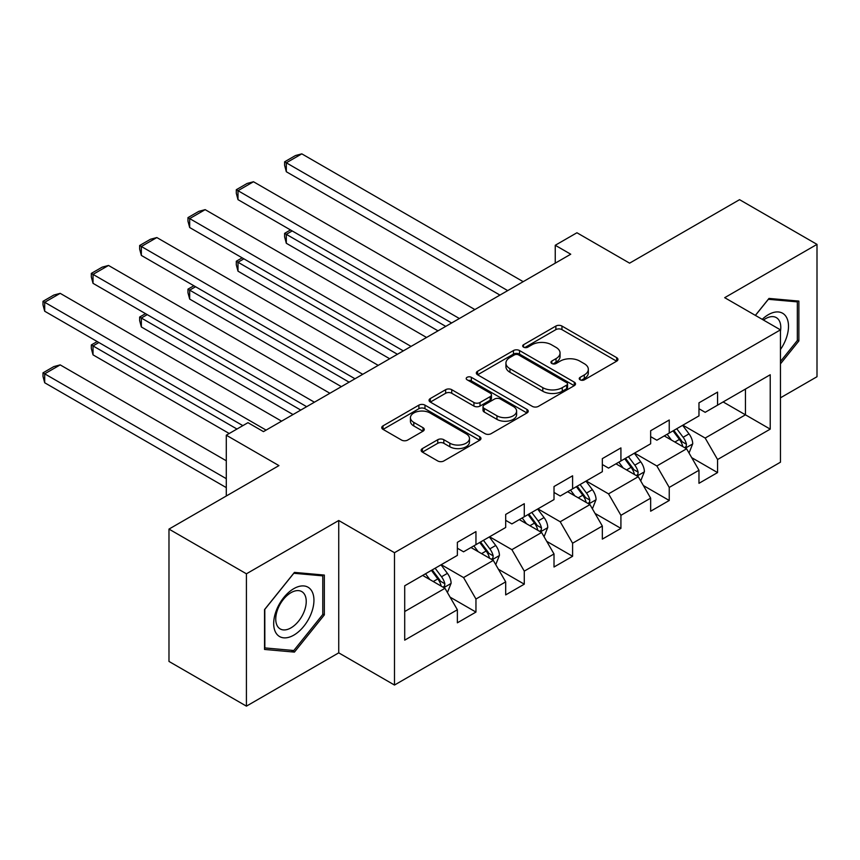 <?xml version="1.0" encoding="UTF-8"?>
<svg xmlns="http://www.w3.org/2000/svg" width="860" height="860" viewBox="0 0 860 860"><rect width="100%" height="100%" fill="white"/><g stroke="black" fill="none" stroke-linecap="round" stroke-linejoin="round"><path stroke-width="1.29" d="M580.124 379.819A3.01 1.742 0 0 0 584.381 379.819L616.684 361.168A4.3 2.483 0 0 0 617.942 359.405A4.3 2.483 0 0 0 616.684 357.652L561.956 326.058A4.3 2.483 0 0 0 555.872 326.058L523.568 344.709A3.01 1.742 0 0 0 522.687 345.935A3.01 1.742 0 0 0 523.568 347.16A3.01 1.742 0 0 0 527.825 347.16L532.007 344.752A13.76 7.944 0 0 1 551.464 344.752L556.022 347.386A13.76 7.944 0 0 1 560.053 352.998A13.76 7.944 0 0 1 556.022 358.62L551.841 361.028A3.01 1.742 0 0 0 550.959 362.264A3.01 1.742 0 0 0 551.841 363.49A3.01 1.742 0 0 0 556.097 363.49L560.279 361.071A13.76 7.944 0 0 1 579.737 361.071L584.305 363.705A13.76 7.944 0 0 1 588.326 369.327A13.76 7.944 0 0 1 584.305 374.938L580.124 377.357A3.01 1.742 0 0 0 579.242 378.583A3.01 1.742 0 0 0 580.124 379.819L580.124 377.357M422.389 448.587A4.3 2.483 0 0 0 421.131 450.339A4.3 2.483 0 0 0 422.389 452.091L437.751 460.96A4.3 2.483 0 0 0 443.825 460.96L479.708 440.245A4.3 2.483 0 0 0 480.966 438.492A4.3 2.483 0 0 0 479.708 436.729L424.98 405.135A4.3 2.483 0 0 0 418.895 405.135L383.022 425.85A4.3 2.483 0 0 0 381.754 427.603A4.3 2.483 0 0 0 383.022 429.366L401.566 440.073A4.3 2.483 0 0 0 407.651 440.073L423.002 431.204A4.3 2.483 0 0 0 424.26 429.452A4.3 2.483 0 0 0 423.002 427.689L413.8 422.389A11.502 6.643 0 0 1 410.435 417.691A11.502 6.643 0 0 1 417.541 411.553A11.502 6.643 0 0 1 430.075 412.993L466.098 433.795A11.502 6.643 0 0 1 469.474 438.492A11.502 6.643 0 0 1 462.368 444.62A11.502 6.643 0 0 1 449.834 443.19L443.825 439.718A4.3 2.483 0 0 0 437.751 439.718L422.389 448.587L422.389 452.091M780.45 397.825L817 376.723L817 244.38L739.557 199.671L629.595 263.16L576.931 232.759L555.248 245.272L570.739 254.216L263.461 431.623L247.97 422.679L226.287 435.203L226.287 496.005M246.422 573.803L246.422 706.146L338.733 652.847L338.733 520.504L246.422 573.803L168.979 529.093L278.941 465.604L226.287 435.203M338.733 520.504L394.482 552.7L780.45 329.864L780.45 462.207L394.482 685.044L394.482 552.7M817 244.38L724.69 297.678L780.45 329.864M532.308 406.361A4.3 2.483 0 0 0 538.392 406.361L574.265 385.656A4.3 2.483 0 0 0 575.523 383.893A4.3 2.483 0 0 0 574.265 382.141L519.537 350.547A4.3 2.483 0 0 0 513.452 350.547L477.579 371.262A4.3 2.483 0 0 0 476.322 373.014A4.3 2.483 0 0 0 477.579 374.767L532.308 406.361M468.291 380.464A3.01 1.742 0 0 1 471.344 380.894L471.344 377.314L526.986 409.435A4.3 2.483 0 0 1 528.244 411.198A4.3 2.483 0 0 1 526.986 412.95L491.114 433.666A4.3 2.483 0 0 1 485.029 433.666L430.301 402.061L430.301 398.556A4.3 2.483 0 0 0 429.043 400.308A4.3 2.483 0 0 0 430.301 402.061M430.301 398.556L445.652 389.688A4.3 2.483 0 0 1 451.737 389.688L473.935 402.502A4.3 2.483 0 0 0 480.009 402.502L490.2 396.621A4.3 2.483 0 0 0 491.458 394.869A4.3 2.483 0 0 0 490.2 393.117L467.087 379.776A3.01 1.742 0 0 1 466.206 378.54A3.01 1.742 0 0 1 468.066 376.938A3.01 1.742 0 0 1 471.344 377.314M246.422 706.146L168.979 661.437L168.979 529.093M450.092 597.141L475.956 612.073L475.956 599.022L505.691 581.854L505.691 594.905L524.277 584.176L524.277 571.126L554.012 553.958L554.012 567.009L572.599 556.28L572.599 543.219L602.333 526.051L602.333 539.112L620.92 528.384L620.92 515.323L650.654 498.155L650.654 511.216L669.241 500.477L669.241 487.426L698.976 470.259L698.976 483.309L717.562 472.581L717.562 459.53L770.227 429.129L770.227 374.756L745.448 389.064L745.448 414.821L770.227 429.129M475.956 612.073L457.369 622.812L457.369 609.751L404.705 640.152L404.705 585.789L457.369 555.388L457.369 542.327L475.956 531.598L475.956 544.649L505.691 527.481L505.691 514.431L524.277 503.702L524.277 516.752L554.012 499.585L554.012 486.534L572.599 475.795L572.599 488.856L602.333 471.688L602.333 458.627L620.92 447.899L620.92 460.96L650.654 443.792L650.654 430.731L669.241 420.002L669.241 433.053L698.976 415.885L698.976 402.835L717.562 392.106L717.562 405.157L770.227 374.756M471 547.519L493.296 560.387L463.562 577.565L441.255 564.687M457.369 548.229L463.562 551.808L475.956 544.649M463.562 577.565L475.956 599.022M493.296 560.387L505.691 581.854M519.322 519.612L541.617 532.49L511.883 549.658L489.587 536.78M505.691 520.332L511.883 523.912L524.277 516.752M511.883 549.658L524.277 571.126M541.617 532.49L554.012 553.958M567.643 491.716L589.949 504.594L560.204 521.762L537.909 508.883M554.012 492.436L560.204 496.005L572.599 488.856M560.204 521.762L572.599 543.219M589.949 504.594L602.333 526.051M615.964 463.819L638.27 476.698L608.536 493.866L586.23 480.987M602.333 464.529L608.536 468.109L620.92 460.96M608.536 493.866L620.92 515.323M638.27 476.698L650.654 498.155M664.286 435.923L686.592 448.791L656.857 465.969L634.551 453.091M650.654 436.633L656.857 440.212L669.241 433.053M656.857 465.969L669.241 487.426M686.592 448.791L698.976 470.259M723.142 401.942L745.448 414.821L705.178 438.062L682.872 425.184M698.976 408.737L705.178 412.316L717.562 405.157M705.178 438.062L717.562 459.53M338.733 652.847L394.482 685.044M555.248 245.272L555.248 263.16M404.705 611.535L444.975 588.294L422.668 575.415M444.975 588.294L457.369 609.751M691.698 457.649L717.562 472.581M643.377 485.545L669.241 500.477M595.055 513.442L620.92 528.384M546.734 541.348L572.599 556.28M498.413 569.245L524.277 584.176M780.45 363.877L798.875 340.947L798.875 301.086L768.99 298.42L755.349 315.383M264.536 649.44L294.432 652.106L324.327 614.921L324.327 575.071L294.432 572.394L264.536 609.589L264.536 649.44M797.327 340.044L798.875 340.947M322.779 614.029L324.327 614.921M291.271 650.289L294.432 652.106M581.328 380.238L584.305 378.518A13.76 7.944 0 0 0 588.326 372.907L588.326 369.327M560.053 352.998L560.053 356.577A13.76 7.944 0 0 1 556.022 362.2L553.044 363.909M616.62 361.2L561.956 329.627A4.3 2.483 0 0 0 555.872 329.627L524.772 347.59M574.211 385.688L519.537 354.116A4.3 2.483 0 0 0 513.452 354.116L477.633 374.799M566.665 385.129A3.01 1.742 0 0 0 567.546 383.893A3.01 1.742 0 0 0 566.665 382.668L518.623 354.933A3.01 1.742 0 0 0 514.366 354.933L509.958 357.481A13.76 7.944 0 0 0 505.927 363.092A13.76 7.944 0 0 0 509.958 368.714L542.8 387.666A13.76 7.944 0 0 0 562.257 387.666L566.665 385.129L566.665 388.698A3.01 1.742 0 0 0 567.546 387.473L567.546 383.893M505.927 363.092L505.927 366.672A13.76 7.944 0 0 0 509.958 372.294L509.958 368.714M566.665 388.698L562.257 391.246A13.76 7.944 0 0 1 542.8 391.246L509.958 372.294M430.355 402.093L445.652 393.267L445.652 389.688M491.458 394.869L491.458 398.449A4.3 2.483 0 0 1 490.2 400.201L480.009 406.081A4.3 2.483 0 0 1 473.935 406.081L451.737 393.267A4.3 2.483 0 0 0 445.652 393.267M471.344 380.894L526.933 412.983M496.962 415.799A11.502 6.643 0 0 0 509.496 417.24A11.502 6.643 0 0 0 516.602 411.101A11.502 6.643 0 0 0 513.226 406.414L500.531 399.083A4.3 2.483 0 0 0 494.457 399.083L484.266 404.963A4.3 2.483 0 0 0 483.008 406.715A4.3 2.483 0 0 0 484.266 408.468L496.962 415.799L496.962 419.379A11.502 6.643 0 0 0 509.496 420.819A11.502 6.643 0 0 0 516.602 414.681L516.602 411.101M483.008 406.715L483.008 410.295A4.3 2.483 0 0 0 484.266 412.048L484.266 408.468M496.962 419.379L484.266 412.048M469.474 438.492L469.474 442.062A11.502 6.643 0 0 1 462.368 448.2A11.502 6.643 0 0 1 449.834 446.759L443.825 443.298A4.3 2.483 0 0 0 437.751 443.298L422.454 452.123M410.435 417.691L410.435 421.26A11.502 6.643 0 0 0 413.8 425.958L413.8 422.389M422.948 431.236L413.8 425.958M479.654 440.277L424.98 408.715A4.3 2.483 0 0 0 418.895 408.715L383.076 429.398M689.043 453.037L692.719 443.749A11.61 6.697 -120 0 0 689.021 433.87L682.625 425.334M671.477 440.073L667.134 434.279M445.749 326.381L286.315 234.328L286.315 243.273L438.009 330.853M684.796 447.759L686.205 446.275L686.452 444.244A11.61 6.697 -120 0 0 683.13 437.267L676.734 428.731M673.832 430.409L680.926 439.879A5.912 3.418 60 0 1 682.001 441.675L686.452 444.244M673.025 430.881L679.411 439.406A11.61 6.697 60 0 1 682.743 446.394M292.207 230.931L286.315 234.328L284.617 233.35L290.497 229.953M286.315 243.273L284.617 236.93L284.617 233.35M507.701 290.615L286.315 162.798L286.315 171.742L499.961 295.087M523.192 281.671L301.806 153.854L286.315 162.798L284.617 161.809L295.453 155.552L301.806 153.854M286.315 171.742L284.617 165.389L284.617 161.809M780.45 349.536A28.477 16.437 120 0 0 785.803 339.474A28.477 16.437 120 0 0 784.04 314.265A28.477 16.437 120 0 0 762.207 319.339M795.414 300.774L797.327 301.881L797.327 340.506L780.45 361.501M755.413 315.416L768.367 299.302L797.327 301.881M780.45 331.379A21.554 12.448 120 0 0 776.322 317.619A21.554 12.448 120 0 0 763.454 320.06M293.808 635.142A28.477 16.437 120 0 0 313.943 600.269A28.477 16.437 120 0 0 293.808 588.649A28.477 16.437 120 0 0 273.684 623.521A28.477 16.437 120 0 0 293.808 635.142M290.992 627.864A21.554 12.448 120 0 0 305.074 608.869A21.554 12.448 120 0 0 301.774 591.594A21.554 12.448 120 0 0 290.992 592.669A21.554 12.448 120 0 0 276.909 611.664A21.554 12.448 120 0 0 280.209 628.939A21.554 12.448 120 0 0 290.992 627.864M264.848 609.31L293.808 573.276L322.779 575.867L322.779 614.481L293.808 650.515L264.848 647.924L264.794 609.278M320.855 574.759L322.779 575.867M640.711 480.933L644.398 471.656A11.61 6.697 -120 0 0 640.7 461.766L634.304 453.231M623.156 467.969L618.813 462.175M397.427 354.277L237.994 262.236L237.994 271.169L389.688 358.749M636.475 475.655L637.883 474.172L638.131 472.151A11.61 6.697 -120 0 0 634.809 465.163L628.413 456.628M625.51 458.305L632.605 467.775A5.912 3.418 60 0 1 633.68 469.571L638.131 472.151M624.704 458.778L631.089 467.313A11.61 6.697 60 0 1 634.411 474.29M243.885 258.828L237.994 262.236L236.296 261.247L242.176 257.849M237.994 271.169L236.296 264.826L236.296 261.247M592.389 508.83L596.077 499.552A11.61 6.697 -120 0 0 592.368 489.662L585.982 481.127M574.835 495.865L570.492 490.071M349.106 382.173L189.673 290.132L189.673 299.076L341.356 386.645M588.143 503.551L589.551 502.068L589.809 500.047A11.61 6.697 -120 0 0 586.488 493.06L580.091 484.524M577.189 486.212L584.273 495.672A5.912 3.418 60 0 1 585.348 497.467L589.809 500.047M576.372 486.674L582.768 495.209A11.61 6.697 60 0 1 586.09 502.186M195.553 286.735L189.673 290.132L187.964 289.143L193.855 285.746M189.673 299.076L187.964 292.723L187.964 289.143M459.38 318.512L237.994 190.694L237.994 199.638L451.64 322.984M474.87 309.568L253.485 181.75L237.994 190.694L236.296 189.716L247.132 183.449L253.485 181.75M237.994 199.638L236.296 193.285L236.296 189.716M411.058 346.408L189.673 218.59L189.673 227.534L403.318 350.88M426.549 337.464L205.164 209.647L189.673 218.59L187.964 217.612L198.81 211.356L205.164 209.647M189.673 227.534L187.964 221.192L187.964 217.612M544.068 536.726L547.755 527.449A11.61 6.697 -120 0 0 544.047 517.559L537.661 509.034M526.513 523.772L522.17 517.967M300.785 410.08L141.352 318.028L141.352 326.972L293.034 414.552M539.822 531.458L541.23 529.964L541.488 527.943A11.61 6.697 -120 0 0 538.166 520.966L531.77 512.431M528.868 514.108L535.952 523.579A5.912 3.418 60 0 1 537.027 525.374L541.488 527.943M528.051 514.57L534.447 523.106A11.61 6.697 60 0 1 537.769 530.093M147.232 314.631L141.352 318.028L139.643 317.05L145.533 313.642M141.352 326.972L139.643 320.619L139.643 317.05M495.747 564.633L499.434 555.345A11.61 6.697 -120 0 0 495.725 545.466L489.329 536.93M478.192 551.668L473.849 545.874M236.973 429.033L93.031 345.924L93.031 354.868L229.222 433.504M491.501 559.355L492.909 557.871L493.167 555.839A11.61 6.697 -120 0 0 489.845 548.863L483.449 540.327M480.536 542.004L487.631 551.475A5.912 3.418 60 0 1 488.706 553.27L493.167 555.839M479.729 542.466L486.126 551.002A11.61 6.697 60 0 1 489.447 557.989M98.911 342.527L93.031 345.924L91.321 344.946L97.212 341.549M93.031 354.868L91.321 348.526L91.321 344.946M447.426 592.529L451.113 583.241A11.61 6.697 -120 0 0 447.404 573.362L441.008 564.826M226.287 478.665L44.698 373.831L60.189 364.887L226.287 460.777M429.871 579.565L425.528 573.77M44.698 382.764L43 376.422L43 372.842L44.698 373.831L44.698 382.764L226.287 487.609M443.179 587.251L444.588 585.767L444.846 583.746A11.61 6.697 -120 0 0 441.524 576.759L435.128 568.224M432.214 569.9L439.31 579.371A5.912 3.418 60 0 1 440.385 581.166L444.846 583.746M431.408 570.374L437.804 578.909A11.61 6.697 60 0 1 441.126 585.886M43 372.842L53.847 366.586L60.189 364.887M362.737 374.304L141.352 246.498L141.352 255.431L354.987 378.776M378.228 365.371L156.843 237.553L141.352 246.498L139.643 245.508L150.489 239.252L156.843 237.553M141.352 255.431L139.643 249.088L139.643 245.508M314.416 402.211L93.031 274.394L93.031 283.338L306.665 406.683M329.896 393.267L108.51 265.45L93.031 274.394L91.321 273.405L102.168 267.148L108.51 265.45M93.031 283.338L91.321 276.985L91.321 273.405M266.095 430.108L44.698 302.29L44.698 311.234L242.853 425.635M281.575 421.163L60.189 293.346L44.698 302.29L43 301.312L53.847 295.044L60.189 293.346M44.698 311.234L43 304.881L43 301.312M584.305 378.518L584.305 374.938M551.841 363.49L551.841 361.028M556.022 362.2L556.022 358.62M523.568 347.16L523.568 344.709M555.872 329.627L555.872 326.058M561.956 329.627L561.956 326.058M616.684 361.168L616.684 357.652M477.579 374.767L477.579 371.262M513.452 354.116L513.452 350.547M519.537 354.116L519.537 350.547M574.265 385.656L574.265 382.141M542.8 391.246L542.8 387.666M562.257 391.246L562.257 387.666M451.737 393.267L451.737 389.688M473.935 406.081L473.935 402.502M480.009 406.081L480.009 402.502M490.2 400.201L490.2 396.621M526.986 412.95L526.986 409.435M437.751 443.298L437.751 439.718M443.825 443.298L443.825 439.718M449.834 446.759L449.834 443.19M423.002 431.204L423.002 427.689M383.022 429.366L383.022 425.85M418.895 408.715L418.895 405.135M424.98 408.715L424.98 405.135M479.708 440.245L479.708 436.729M685.442 448.135L692.644 443.975M683.13 437.267L689.021 433.87M674.874 442.029L679.411 439.406M637.12 476.031L644.323 471.871M634.809 465.163L640.7 461.766M626.553 469.936L631.089 467.313M588.799 503.928L596.001 499.778M586.488 493.06L592.368 489.662M578.232 497.832L582.768 495.209M540.478 531.835L547.68 527.674M538.166 520.966L544.047 517.559M529.91 525.729L534.447 523.106M492.156 559.731L499.359 555.571M489.845 548.863L495.725 545.466M481.589 553.625L486.126 551.002M443.835 587.627L451.038 583.467M441.524 576.759L447.404 573.362M433.257 581.521L437.804 578.909"/></g></svg>
